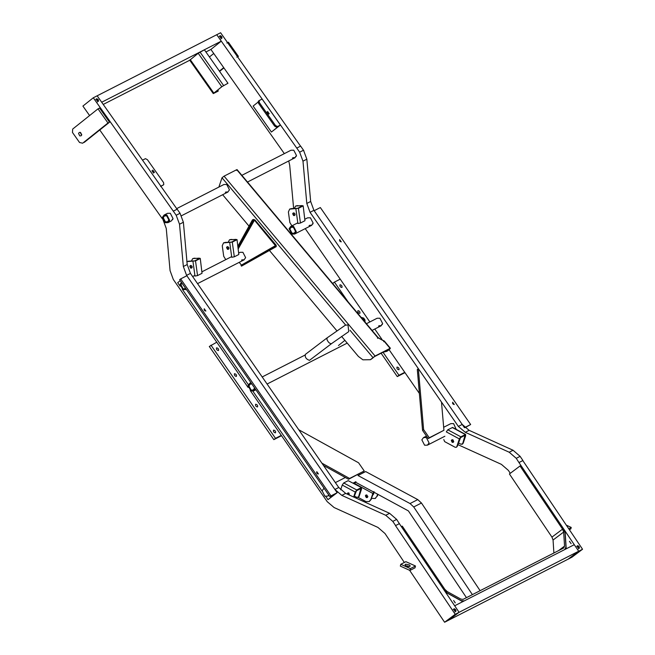<?xml version="1.0" encoding="UTF-8"?>
<svg xmlns="http://www.w3.org/2000/svg" width="655" height="655" viewBox="0 0 655 655"><rect width="100%" height="100%" fill="white"/><g stroke="black" fill="none" stroke-linecap="round" stroke-linejoin="round"><path stroke-width="0.98" d="M455.2 602.87L453.637 600.512L455.274 602.829M409.612 570.292L444.606 622.25L448.47 620.277L459.081 612.319L454.676 605.785L462.741 601.667L445.498 592.153L454.676 605.785L574.271 544.69L566.215 548.808L565.093 531.066L578.676 551.223L582.541 549.25L522.821 460.588L518.965 462.561L516.255 458.32L509.197 452.228L465.271 432.308L458.353 426.413L310.044 212.302L306.802 203.451L302.978 161.163L299.646 152.189L296.756 148.087L300.62 146.114L303.511 150.216L306.835 159.19L302.978 161.163M355.722 482.317L408.409 510.916L466.45 597.663M480.115 590.679L421.46 503.015L417.759 499.601L365.695 471.575L357.966 475.522L410.038 503.548L413.731 506.962L472.386 594.625M409.44 564.938L405.74 564.192L405.019 564.692L405.813 565.756L409.514 566.501L410.235 566.002L409.44 564.938M406.182 565.953L408.614 566.567M409.932 570.439L415.024 567.828L415.483 566.002L405.895 561.671L400.794 564.283L400.336 566.108L409.932 570.439L410.39 568.606L415.483 566.002M410.39 568.606L400.794 564.283M321.892 463.159L349.598 478.461L364.245 470.978L358.58 462.798L298.754 429.745L321.892 463.159M323.455 465.418L348.55 479.28L349.598 478.461M348.55 479.28L364.245 470.978M328.81 495.098L327.672 496.113L324.864 496.154L322.113 490.783L323.791 488.515M362.911 471.944L363.459 472.714M349.483 495.123L348.714 492.961L347.78 492.969L347.191 494.083M347.74 494.337L348.026 492.887M354.347 496.048L356.991 497.456L358.621 496.744L360.946 488.499L356.467 490.783L353.978 497.161M360.496 488.728L361.142 489.08L360.946 488.499M349.14 493.24L348.485 492.887M358.621 496.744L358.252 497.301M359.079 496.506L361.609 488.843L361.216 487.68L356.738 489.973L355.272 492.077L353.643 497.006M348.182 480.664L361.576 487.647L348.182 480.664L343.703 482.956L342.238 485.06L340.665 489.825M154.4 172.429L152.795 170.095L154.482 172.371M153.565 173.092L151.968 170.758M160.606 186.487L163.758 184.636L163.594 182.622L147.457 159.73L145.467 158.649L142.512 160.164L160.819 186.135L163.103 185.16M267.567 111.473L269.23 113.773L267.51 111.514M266.732 112.136L268.394 114.437M259.151 100.583L262.106 99.069L280.414 125.048L277.483 126.546L275.468 125.473L259.331 102.589L259.151 100.583L258.242 101.296L258.496 103.253L259.331 102.589M258.496 103.253L274.633 126.137L276.647 127.209L278.964 126.022L271.432 132.04L280.414 125.048M271.432 132.04L253.125 106.069L258.021 102.155M398.936 369.772C399.321 368.306 398.682 367.406 397.02 367.07C396.635 368.536 397.274 369.436 398.936 369.772L399.001 369.731M359.857 313.352C360.242 311.886 359.603 310.986 357.941 310.65C357.556 312.116 358.195 313.016 359.857 313.352L359.923 313.311M341.926 287.479C342.319 286.006 341.681 285.105 340.019 284.769C339.634 286.243 340.273 287.144 341.926 287.479L341.992 287.43M381.104 353.225L397.282 376.584L404.986 372.646M340.223 279.153L334.427 282.108L332.756 283.418L333.452 284.417M383.011 352.251L398.96 375.274L404.757 372.318M334.427 282.108L348.198 301.996M397.282 376.584L398.96 375.274M441.486 402.064L443.926 430.278L429.279 437.761L423.613 429.582L418.348 368.659L441.486 402.064M418.348 368.659L417.3 369.477L422.565 430.4L428.231 438.58L443.926 430.278M422.565 430.4L423.613 429.582M428.231 438.58L429.279 437.761M424.596 445.212L421.845 439.841L423.523 437.573L426.323 437.54L429.082 442.903L427.404 445.171L424.596 445.212M569.498 541.325L571.103 543.675L569.449 541.366M80.205 132.351L81.646 135.176M80.532 132.449L79.288 132.466L78.543 133.473L79.763 135.863L81.015 135.847L81.76 134.84L80.532 132.449M98.004 108.845L72.672 129.076L72.459 132.457L79.533 142.487L82.645 143.216L107.977 122.993L98.004 108.845L99.552 108.059L109.524 122.198L84.192 142.43M107.977 122.993L109.524 122.198M227.965 83.267L221.767 86.706L213.497 93.493L217.894 91.274L214.095 92.887L222.07 86.55L227.965 83.267L204.401 49.829L198.195 53.268L189.934 60.063M190.22 59.613L213.792 93.043L213.497 93.493M218.32 90.939L217.681 90.038M251.807 383.928L250.21 384.141L248.908 385.901L251.045 390.077L253.231 390.052L254.59 387.956M251.135 382.962L249.784 383.298L248.106 385.566L250.857 390.929L253.665 390.896L255.262 388.923M181.967 283.099L180.96 284.688L183.097 288.863L185.725 288.536M181.427 282.321L180.15 284.344L182.909 289.715L186.266 289.313M318.338 474.007L316.75 471.666L318.42 473.958M317.462 473.819L316.578 472.673M205.801 311.076L204.213 308.734L205.883 311.027M204.925 310.879L204.041 309.741M180.665 278.899L179.617 279.71L329.915 496.695L335.319 493.927L327.991 499.642L337.145 492.716L186.847 275.739L180.665 278.899L330.963 495.876L337.145 492.716M329.915 496.695L330.963 495.876M180.272 280.659L177.693 282.665L180.141 286.194M182.401 289.453L248.392 384.731M252.855 391.166L322.055 491.07M325.748 496.408L327.991 499.642M165.371 221.832L163.226 217.656L164.536 215.888L166.714 215.863L168.859 220.039L167.549 221.799L165.371 221.832M166.91 215.012L169.661 220.375L167.983 222.643L165.175 222.684L162.424 217.313L164.102 215.045L166.91 215.012M300.833 146.425L303.879 150.765M191.26 265.529L190.327 265.545L189.762 266.298L190.679 268.091L191.612 268.075L192.177 267.322L191.26 265.529M191.833 267.928L191.145 267.854L190.228 266.061L190.572 265.455M192.897 258.578L199.308 258.152L200.012 258.61L195.518 260.895L186.937 261.599M187.011 261.574L187.78 261.435M194.134 258.201L199.194 258.619L194.699 260.903L188.247 261.198M193.667 258.438L192.66 258.684L191.342 261.173M192.177 267.33L192.03 266.266M202.035 273.299L200.25 258.365L202.035 273.299L197.548 275.583L194.985 276.074L192.955 261.386M293.383 227.244L291.197 227.277L289.887 229.037L292.032 233.213L294.218 233.188L295.52 231.42L293.383 227.244M291.843 234.072L294.644 234.031L296.322 231.764L293.571 226.393L290.763 226.434L289.084 228.701L291.843 234.072M452.654 402.244L454.292 404.561L452.597 402.285M452.507 403.243L453.391 404.381M339.642 239.558L341.28 241.875L339.585 239.591M339.495 240.549L340.379 241.695M470.642 424.522L464.46 427.682L314.163 210.705L320.344 207.545L470.642 424.522L465.058 427.658M228.03 246.747L227.097 246.755L226.54 247.516L227.457 249.301L228.39 249.293L228.947 248.532L228.03 246.747M228.603 249.146L227.924 249.064L227.007 247.279L227.351 246.673M229.676 239.795L236.078 239.37L236.782 239.82L232.288 242.113L223.543 242.899L222.258 245.74L223.715 256.31L225.77 259.634M223.781 242.792L224.559 242.653M230.912 239.419L235.964 239.828L231.477 242.121L225.025 242.415M230.445 239.648L229.43 239.894L228.112 242.383M228.947 248.548L228.8 247.484M238.813 254.508L237.028 239.583L238.813 254.508L234.318 256.801L231.755 257.292L229.725 242.604M294.169 212.965L293.235 212.973L292.67 213.735L293.587 215.52L294.521 215.511L295.086 214.758L294.169 212.965M294.742 215.364L294.054 215.282L293.137 213.497L293.481 212.891M295.806 206.014L302.209 205.588L302.913 206.047L298.426 208.331L289.674 209.117L288.388 211.958L289.854 222.528L291.909 225.852M289.919 209.011L290.689 208.871M297.043 205.637L302.102 206.055L297.607 208.339L291.156 208.634M296.576 205.875L295.569 206.112L294.251 208.601M295.077 214.766L294.93 213.702M304.943 220.727L303.159 205.801L304.943 220.727L300.448 223.019L297.886 223.511L295.863 208.822M237.667 56.952L238.387 56.379L228.415 42.231L226.876 43.017M219.597 71.387L223.92 67.923M219.392 71.1L223.723 67.645M213.751 53.497L209.42 56.952M238.387 56.379L236.848 57.165M176.67 208.626L223.904 184.505L226.704 184.464L229.463 189.835L227.784 192.103L225.353 192.275M341.582 336.4L358.416 356.451L362.903 359.824L370.386 359.718L373.014 357.638L350.024 330.259M372.449 358.211L374.504 356.59L389.25 349.066M383.052 352.226L386.786 351.342L390.085 348.354L375.069 356.025L373.014 357.638M389.881 349.025L390.085 348.354L383.945 341.042L377.771 337.677L236.742 169.686L224.067 176.154L375.069 356.025M389.52 348.927L388.849 349.835M345.635 325.036L222.012 177.775L218.876 187.068M222.012 177.775L224.067 176.154M236.742 169.686L236.537 170.349M336.891 330.808L269.434 250.456M249.015 226.131L222.651 194.723M389.316 349.598L387.015 351.219M228.006 191.972L225.819 192.038M372.908 357.974L370.615 359.603M347.985 324.864L345.193 325.273L327.173 337.824L326.935 339.446C328.106 342.197 329.596 343.621 331.405 343.711L348.747 331.627L347.985 324.864M331.569 343.613L309.463 360.356C306.131 359.177 304.78 357.188 305.394 354.38L327.173 337.824M364.115 320.942L363.263 318.96L361.887 318.297M364.917 321.9L363.705 318.093L361.085 317.339M238.87 252.936L240.082 252.322L242.89 252.281L245.641 257.652L243.963 259.92L241.539 260.092M241.801 265.979L276.23 246.64L275.296 247.115L274.846 246.28L276.181 245.248L276.23 246.64L254.468 220.162L254.926 219.924L253.387 219.433L254.099 219.998L238.207 248.089M276.181 245.248L254.926 219.924M239.19 262.36L241.376 264.972M241.998 259.855L244.192 259.789M238.297 248.736L254.468 220.162L253.174 220.473L252.453 219.908L253.387 219.433M237.937 246.133L252.453 219.908M238.142 247.623L253.174 220.473M275.722 245.486L241.318 265.16M276.238 246.632L241.466 266.151L241.007 265.316L274.846 246.28M275.296 247.115L241.466 266.151M367.447 497.423L366.759 497.35L365.842 495.557L366.186 494.951M366.292 497.587L365.384 495.794L365.94 495.041L366.874 495.033L367.791 496.817L367.234 497.571L366.292 497.587M358.146 497.391L365.998 501.591L369.125 501.558L370.877 499.438L372.851 493.461L353.503 482.915M371.622 498.349L375.127 498.488L376.879 496.375L377.624 494.107M376.879 496.375L375.356 498.365M377.345 496.138L377.951 494.288M372.941 494.345L373.448 494.361M370.877 499.438L374.046 492.167M374.005 491.577L372.851 493.461M354.666 483.668L355.821 481.785M371.344 499.2L369.346 501.427M353.97 482.678L354.83 483.243M367.807 496.293L365.94 495.286M372.851 494.615L373.792 493.755L373.604 492.625M452.106 439.718L451.77 440.332L452.687 442.117L453.375 442.191M452.801 439.8L453.718 441.585L453.154 442.338L452.22 442.354L451.303 440.561L451.86 439.808L452.801 439.8M456.461 447.136L457.288 446.342L456.24 447.283L455.2 447.291L444.647 441.617L443.795 439.562M457.288 446.342L460.547 437.622L465.034 435.338L462.7 443.574L461.071 444.295L458.434 442.878M462.332 444.139L462.7 443.574M453.227 440.078L452.572 439.726M465.034 435.338L465.222 435.911L464.575 435.567M456.83 446.579L459.351 438.916L460.817 436.803L465.664 434.478L452.63 427.461L447.783 429.786L446.317 431.899L459.351 438.916M452.269 427.502L465.296 434.519L465.689 435.673L463.159 443.337M444.606 622.25L455.217 614.292L459.081 612.319L448.47 620.277L568.065 559.19L578.676 551.223L518.965 462.561M455.217 614.292L395.505 525.629L399.362 523.656L459.081 612.319L578.676 551.223L568.065 559.19L571.93 557.217L582.541 549.25M456.232 429.41L453.604 423.605L450.804 423.638L443.672 427.281M378.557 326.034L380.981 325.854L382.659 323.586L379.908 318.224L377.1 318.256L366.432 323.709M309.062 225.607L311.485 225.426L313.164 223.159L310.413 217.796L307.604 217.828L305.009 219.155M292.417 158.019L294.84 157.847L296.519 155.579L293.767 150.208L290.959 150.249L241.859 175.327M578.431 548.939C578.791 547.621 578.218 546.745 576.703 546.311M579.274 548.284C579.626 546.966 579.053 546.09 577.538 545.656C577.178 546.974 577.759 547.85 579.274 548.284L579.364 548.227M220.997 38.899C221.341 37.597 220.743 36.729 219.212 36.312M221.832 38.244C222.176 36.942 221.578 36.082 220.047 35.657C219.712 36.958 220.301 37.826 221.832 38.244L221.922 38.187M300.555 146.163L220.604 32.75L93.288 97.783L176.187 215.249L180.051 213.276L183.384 222.25L187.207 264.538L190.449 273.389L338.758 487.5L345.676 493.395L389.602 513.315L396.66 519.415L399.362 523.656M296.191 156.48L295.659 156.365M293.031 157.708L295.143 157.667M312.836 224.067L312.304 223.944M309.676 225.287L311.788 225.255M382.332 324.495L381.799 324.372M379.171 325.715L381.284 325.682M569.531 558.232L581.067 550.208L569.531 558.232M510.245 473.336L508.452 470.454L501.394 464.354L457.583 444.491M451.835 440.111L453.604 441.896M419.372 393.418L389.135 349.77M382.004 339.47L374.775 329.031M369.87 321.957L305.23 228.628M288.74 160.966L289.706 165.355L293.645 208.609M284.335 153.63L210.894 49.444L221.275 41.15L216.748 34.723L296.756 148.087M458.353 426.413L462.217 424.44L469.136 430.335L465.271 432.308M519.063 462.487L522.919 460.514L520.119 456.347L516.255 458.32M306.802 203.451L310.666 201.478L313.909 210.329L310.044 212.302M310.666 201.478L306.835 159.19M462.217 424.44L313.909 210.329M509.197 452.228L513.062 450.255L469.136 430.335M513.062 450.255L520.119 456.347M572.159 556.889L571.88 556.472M221.275 41.15L101.681 102.245L97.153 95.81L177.096 209.232M210.894 49.444L205.916 51.982M189.762 60.235L103.228 104.44M454.979 611.999C455.331 610.681 454.758 609.813 453.244 609.371M455.815 611.344C456.175 610.034 455.593 609.158 454.079 608.724C453.727 610.034 454.3 610.91 455.815 611.344L455.905 611.295M167.983 222.643L171.381 220.907L173.059 218.639L170.308 213.276L167.5 213.309L164.102 215.045M97.538 101.959C97.882 100.657 97.284 99.797 95.753 99.372M98.373 101.304C98.717 100.002 98.119 99.142 96.588 98.725C96.252 100.027 96.842 100.886 98.373 101.304L98.463 101.255M89.596 115.567L82.907 106.077L93.288 97.783M172.732 219.548L172.2 219.425M162.915 219.441L166.247 228.415L170.063 270.621L173.305 279.472L248.098 387.449M183.384 222.25L179.519 224.223L176.187 215.249M250.316 390.658L327.205 501.656L334.124 507.551L377.935 527.422L384.993 533.514L404.34 562.465M345.676 493.395L341.812 495.368L385.738 515.288L389.602 513.315M396.66 519.415L392.795 521.388L385.738 515.288M190.449 273.389L186.585 275.362L334.893 489.473L338.758 487.5M186.585 275.362L183.343 266.511L187.207 264.538M179.519 224.223L183.343 266.511M99.765 129.993L162.35 218.778M395.505 525.629L399.468 523.582M392.795 521.388L395.604 525.556M341.812 495.368L334.893 489.473M446.071 621.3L457.616 613.268L446.071 621.3M173.297 211.156L177.161 209.182L180.051 213.276M448.421 619.54L448.7 619.957M216.592 347.821C218.279 348.231 218.893 349.14 218.442 350.556C216.756 350.147 216.142 349.238 216.592 347.821L216.494 347.879M234.515 373.702C236.201 374.111 236.815 375.02 236.365 376.428C234.686 376.027 234.064 375.11 234.515 373.702L234.424 373.759M273.594 430.114C275.28 430.523 275.894 431.432 275.444 432.849C273.757 432.439 273.143 431.53 273.594 430.114L273.495 430.171M255.671 404.233C257.349 404.643 257.972 405.551 257.521 406.968C255.835 406.558 255.221 405.65 255.671 404.233L255.573 404.291M281.527 435.706L273.831 439.644L209.297 346.479L216.764 342.213M281.298 435.378L275.501 438.334L210.967 345.177M273.831 439.644L275.501 438.334M447.193 591.555L444.819 589.295L402.285 526.137L401.359 526.612L443.893 589.77L447.291 593.004L460.932 600.529L464.149 600.946L564.807 549.529L565.961 546.884L565.077 532.834L563.488 528.675L520.954 465.525L520.021 465.992L562.563 529.15L563.668 532.065L564.553 546.106L563.75 547.965L463.093 599.374L460.842 599.088L447.193 591.555M553.884 553L553.066 540.023L551.952 537.116L509.418 473.958L520.021 465.992M566.288 525.13L571.225 527.431L570.832 528.904L569.342 529.666M571.225 527.431L568.704 528.716M417.759 499.601L410.038 503.548M421.46 503.015L413.731 506.962M356.738 489.973L343.703 482.956M355.272 492.077L342.238 485.06M274.633 126.137L275.468 125.473M276.647 127.209L277.483 126.546M223.568 85.486L200.004 52.048M221.767 86.706L198.195 53.268M197.548 275.583L195.518 260.895M234.318 256.801L232.288 242.113M300.448 223.019L298.426 208.331M377.567 338.348L377.771 337.677M237.061 169.604L378.099 337.603L382.266 340.125M383.74 341.714L383.945 341.042M460.817 436.803L447.783 429.786M299.646 152.189L303.511 150.216M551.952 537.116L562.563 529.15M553.066 540.023L563.668 532.065M558.551 550.618L564.553 546.106M327.672 496.113L329.031 495.417M353.143 483.103L355.935 481.679M335.368 482.604L345.341 477.503M358.498 497.21L358.031 497.448M426.487 436.058L423.523 437.573M444.884 436.238L427.404 445.171M189.688 60.137L213.26 93.575M380.981 325.854L372.065 330.415M347.215 343.105L267.093 384.035M255.851 389.774L253.665 390.896M304.894 355.141L262.188 376.961M250.955 382.7L249.784 383.298M243.963 259.92L197.54 283.631M186.307 289.371L185.709 289.674M231.665 256.621L202.1 271.727M194.887 275.403L192.644 276.557M181.517 215.732L227.784 192.103M247.492 182.033L294.84 157.847M193.119 258.447L192.66 258.684M187.232 261.443L186.773 261.681M311.485 225.426L294.644 234.031M297.796 222.839L290.763 226.434M229.897 239.656L229.43 239.894M224.01 242.661L223.543 242.899M296.027 205.875L295.569 206.112M290.14 208.88L289.674 209.117M380.915 339.388L384.264 340.968L390.405 348.28M370.845 359.489L370.386 359.718M387.252 351.105L386.786 351.342M365.031 322.047L364.958 319.927L363.746 318.125M338.471 345.504L344.898 340.338M375.593 498.25L375.127 498.488M369.584 501.321L369.125 501.558M456.24 447.283L456.707 447.046M462.111 444.278L462.577 444.041"/></g></svg>
